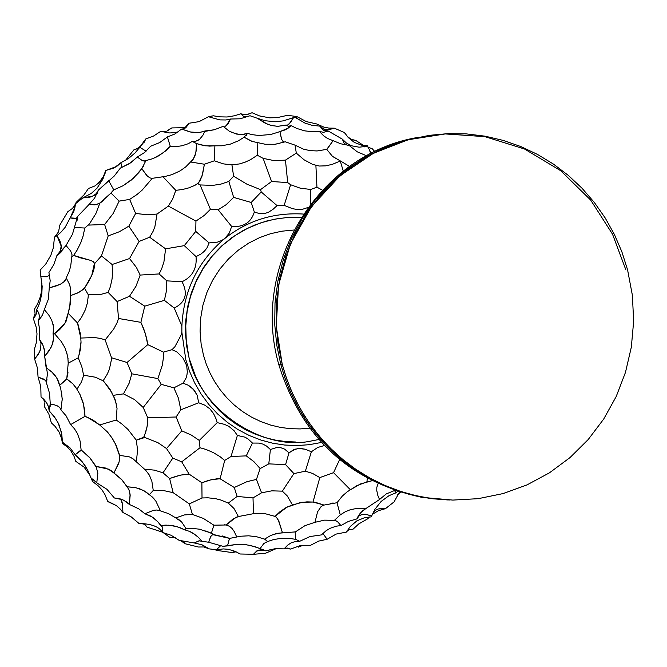 <?xml version="1.0" encoding="UTF-8"?>
<svg xmlns="http://www.w3.org/2000/svg" width="667" height="667" viewBox="0 0 667 667"><rect width="100%" height="100%" fill="white"/><g stroke="black" fill="none" stroke-linecap="round" stroke-linejoin="round"><path stroke-width="1" d="M367.35 478.372L366.883 481.907L357.045 485.543L347.29 491.754L342.404 495.965L337.002 502.726L324.029 505.069L321.227 506.42L317.567 511.822L314.982 522.303L304.894 525.704L295.414 531.891L277.105 533.317L270.685 535.501L264.616 539.128L256.778 536.777L248.699 535.809L240.687 536.226L229.648 538.394L214.407 534.751L211.431 533.15L213.857 525.179L203.343 518.409L192.43 514.432L189.311 503.91L173.162 492.68L163.615 490.57L153.252 490.445L151.868 481.316L149.408 475.171L145.656 470.218L136.36 461.822L137.577 450.05L136.31 440.162L127.906 429.356L121.744 423.87L116.233 420.01L117.033 408.379L115.291 400.025L109.755 388.836L103.135 380.799L107.204 374.245L109.363 369.385L111.472 359.471L111.547 357.754L105.153 339.97L113.757 328.973L116.958 322.945L118.526 318.476L140.879 322.344L144.756 306.153L129.49 296.281L136.01 286.218L140.17 275.071L136.435 267.459L129.54 258.554L139.12 241.412L149.675 237.235L153.06 231.391L154.886 226.672L157.053 214.032L168.342 206.095L172.62 199.183L175.796 190.345L182.6 189.486L188.936 187.844L194.956 185.318L198.574 182.875L202.493 174.646L204.402 164.232L214.332 160.814L214.891 145.815L221.569 145.79L230.223 144.164L238.411 140.812L244.122 137.227L252.309 141.471L265.216 144.247L275.054 144.272L285.276 141.796L295.039 145.139L296.315 153.127L304.052 159.78L312.69 164.424L319.301 166.025L325.938 165.85L332.616 164.232L339.645 161.264L340.503 161.764L343.255 171.077L340.503 161.764L341.204 161.439L349.55 166.425M324.337 445.539L317.65 447.499L311.372 451.767L305.194 449.216L300.208 448.416L295.122 449.166L288.994 452.843L284.617 449.124L280.574 447.632L276.155 447.69L270.41 449.508L266.55 446.056L262.89 444.089L258.588 443.08L252.46 443.063L248.199 439.086L245.072 437.185L237.377 435.468L234.1 430.715L228.914 426.396L224.329 424.312L217.2 422.636L199.291 440.42L191.262 435.042L181.799 430.84L176.13 417L180.807 409.813L178.397 398.107L173.87 387.81L161.231 384.342L157.879 378.581L131.841 373.82L127.03 362.481L147.791 344.631L146.582 338.069L143.63 328.506L140.879 322.344L118.526 318.476L117.1 301.567L108.154 292.396L110.322 286.827L112.064 278.989L112.54 272.87L112.106 264.516L101.451 255.895L108.204 235.901L119.335 231.741L128.823 226.163L139.12 241.412L128.823 226.163L135.634 213.457L129.665 199.416L137.06 194.464L142.029 190.253L152.284 178.322L165.291 176.396L171.936 174.654L180.123 170.869L185.701 166.925L193.197 159.288L195.798 153.051L196.598 143.622L192.288 141.396L195.614 141.354L199.583 139.32L202.926 135.243L204.961 130.99L214.324 129.757L223.187 126.363L225.996 125.921L227.997 123.845L230.532 119.026L240.112 118.793L250.008 115.75L257.245 118.242L267.517 124.229L271.536 125.546L277.564 126.321L287.702 124.996L290.428 122.52L293.547 117.617L295.097 117.3L304.969 123.103L312.181 125.346L319.726 126.113L324.145 129.265L328.381 129.807L334.409 128.189L344.497 132.591L348.232 137.527L354.26 142.363L361.381 145.114L367.35 145.748L371.219 153.368L367.634 146.248L359.104 147.19L351.501 145.773L346.532 143.138L342.288 139.12L328.264 131.032L342.288 139.12L344.172 143.28L347.215 145.223M369.826 151.176L371.652 153.152M355.836 140.47L352.459 139.795L349.475 138.311L347.39 136.577L351.217 139.295L355.836 140.47L363.69 145.514M204.402 164.232L190.762 162.023L204.402 164.232L202.034 176.088L199.858 180.965L197.882 183.683L200.092 184.942L212.873 185.376L220.894 184.125L228.848 181.424L233.65 197.382L251.217 202.468L261.222 191.954L260.547 189.628L246.823 184.125L233.608 176.221L231.933 164.891L239.445 163.924L245.081 162.198L250.509 159.696L257.337 155.244L263.14 158.362L271.594 181.507L287.694 182.591L285.451 160.13L296.315 153.127L295.039 145.139L303.343 149.1L310.055 150.642L317.075 150.95L326.738 149.383L332.566 156.462L339.753 160.597L339.645 161.264L339.753 160.597L341.204 161.439L340.503 161.764M322.286 190.112L316.942 187.169L315.9 165.541L316.942 187.169L310.714 189.486L310.547 203.919L310.714 189.486L300.175 188.144L290.612 184.751L284.159 205.361L277.063 205.611L261.222 191.954L260.547 189.628L271.594 181.507L287.694 182.591L290.612 184.751L284.159 205.361L292.429 208.663L297.624 209.563L302.843 209.171L307.829 207.562L302.843 209.171L297.624 209.563L292.429 208.663L284.159 205.361M128.823 226.163L119.335 231.741L108.204 235.901L104.636 224.479L113.048 213.673L119.151 201.109L111.247 193.322L111.264 192.63L113.64 189.928L123.12 185.709L133.375 178.281L141.779 168.668L145.965 160.555L152.043 158.888L157.537 156.537L165.724 150.867L170.268 146.273L167.4 136.918L174.987 133.934L181.607 129.065L190.062 131.983L198.483 132.533L214.324 129.757L223.187 126.363L229.265 131.174L236.31 134.042L241.929 134.559L247.407 133.358L251.818 134.609L258.871 135.484L270.744 134.517L279.923 131.607L281.424 138.811L282.533 140.912L284.3 142.004L282.891 141.312L281.624 139.295L279.923 131.607L285.584 129.731L291.229 125.679L296.823 128.456L304.727 130.865L312.965 131.749L319.26 131.374L323.895 136.026L327.856 138.578L340.829 143.805L349.124 145.431L357.237 151.809L366.6 155.803M246.156 135.76L247.407 133.358L244.122 137.227L251.392 141.162M190.762 162.023L193.572 158.696L195.323 154.752L196.331 150.125L196.598 143.622L205.644 145.823L214.891 145.815L209.563 146.115L203.051 145.406L196.598 143.622L192.288 141.396L188.194 143.739L182.116 145.756L177.189 146.448L170.268 146.273M287.694 182.591L285.451 160.13L274.154 160.622L263.14 158.362L271.594 181.507L260.547 189.628L246.823 184.125L233.608 176.221L228.848 181.424L233.608 176.221L231.933 164.891L223.52 163.89L214.332 160.814L214.891 145.815M333.542 472.67L350.408 489.778L333.542 472.67L339.603 459.621L333.542 472.67L319.818 477.589L313.006 502.051L302.526 502.259L292.446 504.952L287.327 495.998L282.333 491.154L271.836 490.837L261.564 492.796L256.453 479.406L246.99 481.657L234.267 487.494L237.118 496.44L228.297 503.101L221.044 500.083L215.566 498.658L208.012 497.815L202.018 497.966L189.311 503.91L192.43 514.432L184.451 514.924L175.78 517.9L168.543 513.632L160.472 510.88L155.895 501.2L152.426 497.09L149.35 494.722L153.252 490.445L149.35 494.722L145.589 491.679L139.628 488.786L134.551 487.452L127.164 486.785L121.294 479.131L111.214 470.694L105.328 467.984L96.131 466.5L89.645 457.487L81.116 449.85L80.098 441.054L77.405 433.5L74.387 428.681L70.61 424.612L66.075 415.799L60.939 409.905L62.239 398.891L60.73 388.569L58.396 381.157L56.236 377.138L51.934 372.128L46.115 367.55L44.681 356.336L48.724 351.367L52.226 344.747L53.535 338.277L53.06 333.625L54.569 333.717L59.463 329.781L63.39 325.521L66.208 321.019L69.76 307.062L70.785 289.603L69.518 284.425L66.208 277.856L68.876 272.178L70.669 266.383L72.036 254.769L70.635 250.934L66.016 245.498L72.445 234.3L77.614 216.458L76.438 218.292L70.185 217.884L73.754 211.556L75.438 203.768L82.791 197.932L91.446 193.297L97.032 188.186L102.926 179.064L105.928 170.427L114.149 167.901L120.852 162.74L128.564 158.446L135.126 152.851L139.803 147.274L146.098 151.192L139.803 147.274L145.714 138.986L153.61 136.001L160.68 131.374L169.843 132.983L177.964 132.049M74.737 227.522L84.809 228.031L89.486 223.862L95.865 213.623L99.8 203.243L94.931 204.844L89.028 204.502L94.556 198.207L98.416 190.07L114.24 176.03L120.385 168.067L130.799 162.74L137.294 157.045L144.522 152.551L150.684 146.206L159.713 142.563L167.4 136.918L170.277 146.256L162.548 153.285L153.702 158.279M120.852 162.74L122.044 167.459L120.852 162.74L117.584 165.758L113.849 168.051L105.928 170.427L116.6 166.45M136.36 461.822L132.708 458.521L129.54 456.928L119.668 455.353L116.091 445.131L112.156 438.111L107.295 431.816L99.683 424.962L116.233 420.01L99.683 424.962L92.988 420.052L85.009 416.333L84.626 410.022L82.941 401.951L79.965 394.43L76.93 389.261L81.591 381.757L83.617 375.229L95.348 377.205L103.135 380.799L95.348 377.205L83.617 375.229L81.733 366.366L78.197 357.829L80.507 349.225L81.04 342.271L80.782 338.044L77.464 322.911L81.474 317.475L85.401 309.638L87.26 303.402L88.177 296.948L88.277 294.756L84.509 288.169C91.646 277.339 94.947 269.235 94.414 263.849L101.451 255.895L112.106 264.516L129.54 258.554L136.435 267.459L140.17 275.071L159.121 273.929L161.606 268.968L163.915 261.956L165.599 248.849L149.675 237.235L165.599 248.849L184.3 245.639L196.056 256.637L184.3 245.639L195.748 231.407L209.13 242.921L217.467 242.129L221.869 240.403L224.821 238.461C247.632 220.46 273.803 212.323 303.31 214.049C273.803 212.323 247.632 220.46 224.821 238.461L229.273 233.091L231.657 226.447L218.134 209.763L210.439 209.296L204.285 215.408L195.94 221.085L195.748 231.407L209.13 242.921L206.92 248.032L204.352 251.259L201.059 253.969L196.056 256.637C197.04 268.501 192.363 276.872 182.033 281.741C188.211 293.58 185.601 302.351 174.22 308.054L181.874 326.046L181.866 332.191L181.057 335.168L174.854 346.798L172.028 349.683L163.465 352.134L147.791 344.631L145.239 333.242L140.879 322.344L144.756 306.153L164.399 300.342L174.22 308.054L181.874 326.046C183.658 290.353 197.974 261.156 224.821 238.461L229.273 233.091L231.657 226.447L218.134 209.763L210.439 209.296L204.285 215.408L195.94 221.085L168.342 206.095L195.94 221.085L195.748 231.407M117.1 301.567L129.49 296.281L117.1 301.567L108.154 292.396L100.292 294.539L88.277 294.756L100.292 294.539L108.154 292.396M37.911 311.514L36.652 309.855L36.285 313.99L33.35 318.518L36.21 327.214L37.01 333.867L36.285 342.788L34.384 349.425L34.617 359.029L39.37 352.501M66.542 379.456L59.571 385.393L66.767 378.889L73.362 384.259L76.93 389.261L72.795 383.667L66.767 378.889L68.217 363.165L78.197 357.829L68.217 363.165L67.776 356.545L64.991 347.899L61.356 341.629L54.569 333.717L65.074 323.086L68.101 313.24L77.464 322.911L68.101 313.24L70.168 304.577L70.51 295.648L77.822 292.93L83.133 289.536L84.509 288.169L91.446 276.005M127.03 362.481L111.547 357.754L127.03 362.481L147.791 344.631L163.465 352.134L163.34 358.312L162.289 365.358L157.879 378.581L162.289 365.358L163.34 358.312L163.465 352.134L172.028 349.683L176.922 351.951L182.833 357.829L186.693 365.608L187.319 371.911L186.927 375.096L186.093 377.997L183.091 383.175L188.511 385.334L193.013 388.844L197.14 395.181L198.708 402.768L204.802 405.161L209.813 408.804L213.532 413.515L216.05 418.859L217.2 422.636L199.291 440.42L191.262 435.042L181.799 430.84L176.13 417L147.749 417.809L143.197 407.47L161.231 384.342L157.879 378.581M50.425 406.111L49.525 393.255L45.698 380.44L38.069 377.047L37.394 367.909L34.617 359.029L37.969 354.919L40.645 349.166L40.97 343.43L39.461 339.278L42.455 344.114L43.897 347.807L44.672 351.492L44.681 356.336L50.992 347.574L52.86 342.746L53.502 338.903M160.472 510.88L156.737 510.022L153.568 510.297L144.914 513.757L138.753 508.854L129.315 504.402L123.712 500.208L119.243 498.633L114.34 497.966L106.928 489.295L97.282 483.2L90.929 477.814L87.702 470.135L82.341 461.906L75.171 454.727L69.893 447.724L62.456 442.288L61.314 431.849L57.996 422.62L54.16 416.45L49.225 410.914L48.341 406.278L46.206 402.126L41.037 396.965L40.795 386.618L38.069 377.047L44.447 379.356L46.04 380.982L46.248 382.424L47.007 379.723M217.2 422.636L224.329 424.312L228.914 426.396L234.1 430.715L237.377 435.468L231.04 456.47L246.273 455.886L252.46 443.063L246.273 455.886L253.777 461.522L260.155 468.567L256.453 479.406L261.564 492.796L253.01 497.907L237.118 496.44L234.267 487.494L220.11 478.764L216.575 478.864L208.863 480.29L201.884 482.758L202.018 497.966L201.884 482.758L189.078 474.095L181.724 461.831L200 447.74L205.936 449.425L213.29 452.568L220.052 456.67L224.679 460.455L220.11 478.764L211.522 479.631L201.884 482.758L189.078 474.095L183.242 474.571L176.171 476.288L169.618 478.522L173.162 492.68L169.618 478.522L162.998 472.82L154.511 470.143L144.506 469.184L154.511 470.143L162.998 472.82L172.82 458.087L166.533 448.549L181.799 430.84L166.533 448.549L157.862 442.63L144.03 437.193L147.048 426.938L147.799 419.068L147.749 417.809L143.197 407.47L161.231 384.342L173.87 387.81L183.091 383.175L188.511 385.334L194.289 390.262L197.14 395.181L198.708 402.768L180.807 409.813L198.708 402.768M400.392 492.288L397.274 495.114M380.29 508.521L385.459 508.663L394.114 501.851L399.55 492.029L394.114 501.851L385.459 508.663L378.264 508.963L375.829 510.063L373.22 512.431M265.558 553.226L276.105 548.683L265.558 553.226L254.119 554.269L240.178 554.002L235.017 551.309L228.347 549.308L223.328 548.924L216.375 549.791L220.944 545.423M233.675 551.909L232.024 552.543L236.16 551.817L232.783 552.193M396.023 492.796L397.565 491.404L396.023 492.796L394.53 490.629L396.023 492.796L389.044 495.656L381.182 501.401L375.029 509.138L371.594 516.116L366.208 514.332L361.614 514.532L358.854 516.091L356.837 518.918L348.482 521.386L340.904 525.571L336.11 526.196L330.173 528.289L326.13 530.707L321.369 534.909L310.022 536.543L299.683 541.304L295.689 539.361L295.131 531.866L295.689 539.361L289.52 538.369L281.324 538.294L273.362 539.62L267.667 541.529L264.616 539.128M378.089 483.775L376.83 487.294L376.763 490.545L377.839 495.498L379.515 499.516L363.031 510.438L360.13 513.382L357.787 516.967M181.866 332.191L185.793 359.688L189.553 371.361L194.631 382.85L201.042 393.939L208.729 404.369L217.584 413.932L227.455 422.419L238.152 429.673L249.441 435.593L261.105 440.12L272.895 443.255L284.642 445.039L296.707 445.556L309.046 444.722L321.436 442.454L309.046 444.722L296.707 445.556L284.642 445.039L272.895 443.255L261.105 440.12L249.441 435.593L238.152 429.673L227.455 422.419L217.584 413.932L208.729 404.369L201.042 393.939L194.631 382.85L189.553 371.361L185.793 359.688L181.866 332.191L181.874 326.046C183.658 290.353 197.974 261.156 224.821 238.461L221.869 240.403L217.467 242.129L209.13 242.921M189.27 358.754L186.735 346.54L185.509 333.608L185.785 320.177L187.702 306.528L191.321 292.963L196.64 279.823L203.568 267.434L211.948 256.095L221.544 246.048L232.074 237.469L243.23 230.457L254.727 225.021L266.291 221.111L278.164 218.551L266.291 221.111L254.727 225.021L243.23 230.457L232.074 237.469L221.544 246.048L211.948 256.095L203.568 267.434L196.64 279.823L191.321 292.963L187.702 306.528L185.785 320.177L185.509 333.608L186.735 346.54L189.27 358.754L195.781 376.938L200.358 385.91L205.853 394.622L212.231 402.943L219.468 410.739L227.489 417.867L236.21 424.212L245.498 429.673L255.244 434.175L265.283 437.669L275.479 440.12L285.684 441.562L295.764 442.013L285.684 441.562L275.479 440.12L265.283 437.669L255.244 434.175L245.498 429.673L236.21 424.212L227.489 417.867L219.468 410.739L212.231 402.943L205.853 394.622L200.358 385.91L195.781 376.938L189.27 358.754M277.063 205.611L272.978 209.363L268.359 212.306L264.891 213.457L259.555 213.607L254.335 212.031L251.217 202.468L254.335 212.031C251.009 222.586 243.455 227.389 231.657 226.447M228.848 181.424L233.65 197.382L226.163 204.677L218.134 209.763M182.033 281.741L166.8 280.857L182.033 281.741C188.211 293.58 185.601 302.351 174.22 308.054L164.399 300.342L166.416 291.004L166.8 280.857L159.121 273.929L140.17 275.071M176.13 417L180.807 409.813L178.397 398.107L173.87 387.81L183.091 383.175M169.618 478.522L180.565 475.112L189.078 474.095L181.724 461.831L200 447.74L205.936 449.425L213.29 452.568L220.052 456.67L224.679 460.455L231.04 456.47L237.377 435.468M200 447.74L199.291 440.42L200 447.74M256.453 479.406L260.155 468.567L268.784 463.882L270.41 449.508L268.784 463.882L285.584 464.607L293.897 473.603L305.369 471.185L312.623 473.462L319.818 477.589L312.623 473.462L305.369 471.185L311.372 451.767L305.194 449.216L298.491 448.474L293.455 449.833L288.994 452.843L285.584 464.607L293.897 473.603L282.333 491.154L293.897 473.603M288.994 452.843L285.584 464.607L268.784 463.882M251.217 202.468L261.222 191.954M200.092 184.942L210.439 209.296L200.092 184.942M166.8 280.857L159.121 273.929M129.49 296.281L144.756 306.153L164.399 300.342M143.197 407.47L134.542 399.55L123.462 393.88L129.081 383.325L131.841 373.82L129.081 383.325L123.462 393.88L113.19 395.339L123.462 393.88M162.998 472.82L172.82 458.087L181.724 461.831L172.82 458.087L166.533 448.549M224.679 460.455L220.11 478.764M314.724 502.143L324.029 505.069L313.006 502.051L306.92 501.867L299.641 502.776L286.135 507.52L279.89 511.781L275.054 516.391L264.34 513.465L253.468 513.69L253.01 497.907L261.564 492.796M366.883 481.907L371.886 480.765L360.572 483.925L350.408 489.778M257.337 155.244L257.154 142.455L257.337 155.244M231.933 164.891L223.52 163.89L214.332 160.814M157.053 214.032L147.857 214.824L135.634 213.457L147.857 214.824L157.053 214.032L168.342 206.095M162.99 176.763L175.796 190.345L162.99 176.763L152.284 178.322L150.192 178.006L146.723 175.463L141.779 168.668L147.382 176.13L150.1 177.972L152.284 178.322M80.782 338.044L94.564 337.56L100.884 338.502L105.153 339.97L100.884 338.502L94.564 337.56L80.782 338.044M144.03 437.193L136.31 440.162L144.28 437.66L143.513 437.669L145.598 432.616L147.29 425.579L147.749 417.809M274.112 516.016L276.23 517.092L278.281 520.043L282.433 532.675L278.964 521.486L276.747 517.634L275.054 516.391L286.802 507.17L292.446 504.952L287.327 495.998L282.333 491.154M340.278 514.874L337.002 502.726L340.278 514.874L334.4 520.36L324.47 520.152L314.982 522.303L324.47 520.152L335.159 520.293L337.66 521.794L340.904 525.571L348.482 521.386L356.837 518.918L360.547 512.873L365.766 508.604L358.037 508.237L350.575 509.613L345.256 511.772L340.278 514.874L334.4 520.36M324.029 505.069L323.178 505.294M332.341 156.261L339.753 160.597M326.738 149.383L333.292 140.404L326.988 149.35M394.706 490.445L386.201 493.972L379.515 499.516M129.665 199.416L119.151 201.109L129.665 199.416L135.634 213.457M71.828 257.095L73.645 255.411L80.732 257.937L89.87 260.147L93.188 261.514L94.414 263.849L93.997 262.314L91.546 260.689L73.645 255.411L77.089 250.183L80.857 242.505L82.991 236.401L84.809 228.031M88.486 225.104L104.636 224.479L88.486 225.104M66.767 378.889L68.217 363.165M88.277 294.756L84.509 288.169L78.839 292.421L70.51 295.648M127.889 487.694L129.398 490.82L130.098 494.447L129.315 504.402L130.165 495.423L128.889 489.47L122.211 480.123L113.899 473.036L118.768 463.273L119.793 458.479L119.668 455.353M253.01 497.907L253.468 513.69L238.377 516.541L234.009 508.512L228.297 503.101L237.118 496.44M228.297 503.101L234.009 508.512L238.377 516.541L232.733 519.209L226.188 524.979L213.857 525.179L211.431 533.15L199.391 529.173L191.988 528.389L185.976 528.556L181.624 521.928L175.78 517.9L184.451 514.924L192.43 514.432M202.018 497.966L189.311 503.91M236.727 536.96L234.234 531.549L232.058 528.497L229.506 526.321L226.188 524.979L235.926 517.375L238.377 516.541M275.713 516.683L275.054 516.391M282.433 532.675L273.212 534.45M319.26 131.374L323.495 132.333L328.264 131.032L323.437 130.19L319.726 126.113L322.394 128.431L326.138 129.74L328.206 129.823L334.409 128.189L344.497 132.591L345.072 133.492M367.35 145.748L367.634 146.248L364.007 146.923M279.923 131.607L288.069 128.214L291.229 125.679L288.286 126.255L285.776 125.062L287.444 125.104L289.144 123.962L293.547 117.617L283.242 120.877L275.421 121.753L264.991 120.727L257.245 118.242L265.374 123.278L271.719 125.588L278.064 126.321L285.776 125.062M231.324 132.283L239.278 134.517L243.997 134.334L247.407 133.358M204.961 130.99L200.2 132.308L194.289 132.575L191.287 132.216L181.607 129.065L183.625 128.889L185.893 127.689L188.678 123.295L199.116 121.627L208.438 116.733L219.852 119.885L225.896 119.977L230.532 119.026L226.055 125.888M119.151 201.109L111.247 193.322L110.547 193.438L113.64 189.928L123.12 185.709L131.474 179.948L138.644 172.761L143.755 165.674M99.8 203.243L110.547 193.438L99.175 203.602L94.931 204.844L89.028 204.502L77.614 216.458L76.788 218.051L74.521 218.693L70.185 217.884L75.021 206.945L75.438 203.768L82.791 197.932L89.803 197.24L94.314 195.298L96.823 193.021L98.416 190.07L108.713 180.74L113.774 189.887L108.713 180.74M120.385 168.067L129.598 163.548L137.294 157.045L142.53 160.714L144.597 161.139L145.965 160.555M145.214 160.972L142.388 160.647L137.294 157.045L144.522 152.551L150.684 146.206M79.623 393.763L83.575 404.502L84.976 416.375L70.61 424.612L85.009 416.333L87.61 417.35L99.683 424.962M97.282 483.2L96.24 482.358L97.282 483.2L96.798 482.583L97.841 473.337L96.131 466.5L108.321 469.084L113.899 473.036L119.176 461.872M46.248 382.424L47.482 373.845L44.681 356.336L44.672 351.492L43.013 345.339L39.461 339.278L39.745 329.948L38.102 320.769L42.53 314.982L44.347 309.563L48.749 315.016L51.768 320.327L53.643 327.155L53.06 333.625L54.569 333.717M44.347 309.563L48.416 299.049L49.25 287.936L56.953 285.718L61.289 283.733L64.324 281.441L65.975 278.806L63.949 281.808L60.472 284.184L49.25 287.936L50.192 280.715L48.916 272.503L53.835 264.524L56.837 255.711L66.016 245.498L59.455 253.643L61.756 251.434M149.35 494.722L143.413 490.412L135.826 487.71L127.164 486.785L129.115 490.012M267.667 541.529L263.815 543.513L260.105 548.591L250.8 545.531L243.788 544.439L236.785 544.372L222.945 546.306L208.696 542.263L201.968 541.254L198.382 537.36L193.563 533.508L189.837 531.491L184.617 529.79L185.976 528.556L184.617 529.79L179.965 527.63L173.212 525.771L166.091 525.112L160.664 525.429L157.887 521.852L153.635 517.992L150.075 515.774L144.914 513.757L152.476 517.183L157.887 521.852L162.531 527.497L162.331 532.374C159.346 526.772 151.551 523.787 138.944 523.412L131.082 516.775L122.903 512.464L122.578 504.01L121.544 500.634L120.268 498.899M356.837 518.918L359.238 515.766L362.598 514.299L365.841 514.274L371.594 516.116L371.069 516.892L364.591 517.675L356.903 520.835L350.383 526.388L346.323 532.116L336.093 534.092L327.13 539.278L318.659 541.104L310.438 545.356L300.167 545.639L290.52 549.066L287.077 548.007L284.042 548.866L275.955 548.699L265.591 550.792L255.461 546.84L246.123 544.689L236.785 544.372L227.505 545.914L229.456 538.369M327.13 539.278L322.845 533.417L327.13 539.278M290.52 549.066L285.443 548.199L290.52 549.066L289.036 548.399L284.042 548.866L287.785 545.072L291.12 542.863L295.623 541.437L299.683 541.304L295.689 539.361M260.105 548.591L265.391 550.817L274.646 548.808L284.042 548.866L288.136 544.789L291.287 542.78L295.84 541.412L299.683 541.304M208.438 116.733L213.44 115.8L219.385 116.842L227.063 116.992L234.717 115.725L240.629 113.807L243.788 114.749L247.082 114.657L252.076 112.731L259.488 115.908L269.543 117.834L277.197 117.642L287.51 115.308L296.815 116.55L296.34 118.234L296.815 116.55L306.328 121.602L316.783 123.987L323.787 127.097L328.948 128.106L334.409 128.189M368.026 147.34L372.044 148.549L374.846 151.576M209.38 116.45L213.44 115.8L219.385 116.842L227.063 116.992L234.717 115.725L240.629 113.807L243.955 116.633L247.715 116.692M293.547 117.617L283.242 120.877L275.421 121.753L264.991 120.727L257.245 118.242M184.117 128.731L188.678 123.295L185.943 127.639L183.967 128.789L181.607 129.065M125.504 160.38L133.792 149.933L137.652 148.374L141.154 145.606L145.714 138.986L153.61 136.001L160.68 131.374L166.825 131.174L171.828 127.914L185.284 127.68M82.791 197.932L92.871 196.115L96.306 193.622L98.416 190.07M61.297 246.365L56.97 235.718L59.913 240.812L61.222 245.348L60.455 250.767L56.837 255.711L59.455 253.643M60.347 232.791L56.478 236.085L60.872 232.291L65.049 227.472L70.185 217.884M90.929 477.814L87.702 470.135L84.684 465.041L79.706 458.938L75.171 454.727L81.116 449.85L89.853 457.879L96.757 467.842M81.149 450.4L75.171 454.727L69.893 447.724L62.456 442.288L61.806 434.342L59.021 424.812L55.569 418.434L49.225 410.914L50.125 404.26L54.06 404.736L57.887 406.053L59.738 407.487L60.939 409.905M59.571 385.393L56.978 378.297L55.294 375.821L51.684 371.894L46.115 367.55M38.102 320.769L39.145 318.401L39.286 315.124L38.186 311.973L36.652 309.855L39.645 303.093L41.846 293.663L42.163 286.418L40.862 276.73L47.049 276.763L48.891 275.488L49.325 274.087M129.315 504.402L126.705 502.026L122.645 499.725L114.34 497.966M138.803 523.37L131.082 516.775L122.903 512.464L120.36 509.154L116.4 505.628L107.645 501.217L104.861 494.397L102.043 489.987L98.491 486.068L92.438 481.374L93.163 479.348M122.711 504.869L120.827 499.5M229.648 538.394L212.673 534.617L210.605 536.61L208.696 542.263L210.905 536.101L212.314 534.751L213.782 534.584M222.945 546.306L227.505 545.914L229.506 538.361L222.061 535.884M214.407 534.751L211.431 533.15M208.696 542.263L199.116 540.829L194.222 542.946L179.148 540.345L171.102 535.268L162.331 532.374L162.581 527.722L161.814 526.096L160.664 525.429L168.626 525.204L174.779 526.088M184.617 529.79L176.997 526.647L168.626 525.204M254.119 554.269L253.51 554.219L258.212 550.125L265.391 550.817L261.172 549.616L257.012 550.734L253.51 554.219L251.943 554.269L254.119 554.269L251.943 554.269M385.459 508.663L378.397 510.73L372.361 514.282M369.368 516.958L367.767 518.759L358.788 523.903L353.035 529.181L349.049 529.556L346.498 531.816M347.424 530.323L346.323 532.116M303.168 545.231L298.216 547.182M240.629 113.807L246.256 114.774L252.076 112.731L259.488 115.908L269.543 117.834L277.197 117.642L287.51 115.308L296.815 116.55M160.68 131.374L166.825 131.174L171.002 128.164M139.803 147.274L144.872 140.937M145.714 138.986L140.312 146.415L136.727 148.874L133.792 149.933M47.399 276.63L40.862 276.73L40.153 270.052L45.639 264.249L50.884 255.228L53.368 247.682L54.452 237.277L58.579 231.791L59.772 225.196L67.809 211.689L72.486 208.412L75.138 204.519L72.486 208.412L67.809 211.689M76.088 203.343L76.03 202.543L84.067 194.789L88.486 188.461L94.939 185.926L100.333 181.199L103.535 176.23L105.886 170.077L104.944 173.895M56.97 235.718L54.452 237.277M51.326 422.836L55.103 426.388L59.004 431.899L61.522 438.177L62.431 443.33L67.625 447.315L70.785 450.8L74.045 456.345L75.78 461.331L84.109 467.15L90.037 475.371L84.109 467.15L75.78 461.331L74.045 456.345L70.785 450.8L67.625 447.315L62.431 443.33L63.282 442.763L62.431 443.33L61.522 438.177L59.004 431.899L55.103 426.388L51.326 422.836L48.899 414.199L44.355 406.528L44.939 402.359L43.205 398.716M92.438 481.374L91.229 477.997L92.438 481.374M49.225 410.914L48.683 407.395L46.848 403.11L43.889 399.366L41.037 396.965L40.795 386.618L38.069 377.047M34.384 349.425L34.617 359.029M41.938 283.058L41.562 291.02L40.345 296.748L37.527 303.969L34.559 309.029L35.076 313.59L33.35 318.518L36.301 313.94L36.652 309.855M122.903 512.464L120.36 509.154L116.4 505.628L108.429 501.884M147.09 527.163L145.273 524.904L143.322 523.803L140.245 523.328L144.355 524.27L147.09 527.163L162.373 532.116M201.968 541.254L198.941 540.845L194.222 542.946L179.148 540.345L171.102 535.268L162.331 532.374M180.332 540.32L185.009 543.722L181.541 540.578L185.009 543.722L198.424 547.015L185.009 543.722L180.332 540.32M169.543 537.193L175.404 537.644L169.543 537.193L163.098 532.541M216.375 549.791L209.163 548.866L216.375 549.791L220.902 545.414M202.493 544.989L209.163 548.866L201.851 544.731L194.222 542.946M209.163 548.866L203.844 546.957L198.424 547.015M232.024 552.543L216.141 550.325L215.266 549.566L216.141 550.325L232.024 552.543M88.486 188.461L94.939 185.926L99.091 182.583L103.535 176.23L105.886 170.077M75.654 203.577L77.038 201.467M282.158 364.115L280.799 364.49L276.738 345.014L274.721 324.412L275.021 303.026L277.856 281.257L283.342 259.588L291.479 238.519L302.151 218.568L315.107 200.2L330.023 183.8L346.481 169.651L364.015 157.921L382.174 148.658L400.534 141.813L419.068 137.177L400.534 141.813L382.174 148.658L364.015 157.921L346.481 169.651L330.023 183.8L315.107 200.2L302.151 218.568L291.479 238.519L283.342 259.588L277.856 281.257L275.021 303.026L274.721 324.412L276.738 345.014L280.799 364.49L284.734 377.447L289.736 390.412L295.84 403.277L303.076 415.875L311.431 428.072L320.877 439.72L331.366 450.659L342.813 460.747L355.119 469.86L368.167 477.88L381.799 484.717L395.881 490.32L410.238 494.639L424.712 497.682L447.532 499.925L431.541 498.674L415.416 495.873L399.375 491.496L383.633 485.526L368.417 478.014L353.927 469.043L340.362 458.729L327.889 447.232L316.642 434.742L306.72 421.461L298.174 407.587L291.02 393.338L285.243 378.914L280.799 364.49L278.781 364.541C301.667 437.744 349.791 482.108 423.145 497.624L424.712 497.682M625.879 269.91L612.531 234.2L590.704 200.108L560.78 170.76L524.554 149.016L484.942 136.652L445.256 133.934L408.337 139.703L373.395 153.293L340.07 175.738L311.447 206.662L290.362 244.172L278.556 285.201L276.246 326.271L282.241 364.415L286.693 378.864L292.48 393.33L299.658 407.604L308.229 421.502L318.184 434.817L329.465 447.332L341.971 458.838L355.578 469.168L370.11 478.147L385.376 485.659L401.159 491.621L417.234 495.99L433.392 498.766L449.416 499.992L426.296 497.74L452.826 500.083L478.206 498.674L503.101 493.572L527.013 484.892L549.458 472.82L569.977 457.612L588.177 439.57L603.685 419.076L616.2 396.531L625.471 372.386L631.332 347.14L633.65 321.286L632.391 295.348L627.572 269.827M627.564 269.785L621.852 251.742L614.357 234.384L605.161 217.909L594.355 202.485L582.058 188.277L568.384 175.446L553.493 164.132L537.544 154.444L520.694 146.498L503.135 140.387L485.042 136.176L466.625 133.917L448.074 133.625L429.59 135.318L408.921 139.545L390.037 145.731L371.227 154.436L352.926 165.75L335.634 179.648L319.852 195.998L306.036 214.507L294.589 234.776L285.784 256.32L279.781 278.589L276.597 301.017L276.105 323.086L278.081 344.339L282.241 364.415L286.176 377.38L291.179 390.362L297.299 403.235L304.536 415.849L312.898 428.064L322.353 439.72L332.85 450.667L344.314 460.764L356.628 469.885L369.685 477.914L383.333 484.759L397.432 490.37L411.797 494.697L426.296 497.74M203.468 355.253L206.245 364.082L209.955 372.903L214.616 381.574L220.252 389.928L226.822 397.807L234.275 405.044L242.505 411.506L251.401 417.05L260.797 421.586L270.544 425.046L280.448 427.414L290.362 428.689L300.117 428.923L309.571 428.197L300.117 428.923L290.362 428.689L280.448 427.414L270.544 425.046L260.797 421.586L251.401 417.05L242.505 411.506L234.275 405.044L226.822 397.807L220.252 389.928L214.616 381.574L209.955 372.903L206.245 364.082L203.468 355.253L201.092 343.597L200.083 331.232L200.634 318.392L202.876 305.394L206.87 292.596L212.581 280.348L219.868 269.018L228.523 258.896L238.244 250.217L248.716 243.113L259.613 237.619L270.619 233.7L281.874 231.191L293.839 230.04L281.874 231.191L270.619 233.7L259.613 237.619L248.716 243.113L238.244 250.217L228.523 258.896L219.868 269.018L212.581 280.348L206.87 292.596L202.876 305.394L200.634 318.392L200.083 331.232L201.092 343.597L203.468 355.253M301.167 217.367L287.277 217.484L274.054 219.285L260.88 222.82L247.724 228.239L234.976 235.626L223.036 244.931L212.306 255.995L203.135 268.559L195.79 282.258L190.445 296.665L187.127 311.347L185.776 325.888L186.226 339.928L188.286 353.368C195.714 406.77 261.547 452.851 312.548 440.712L318.793 439.536M224.212 524.779L226.488 525.037M39.678 351.842L40.67 349.074M39.02 313.932L37.927 311.539M66.567 379.406L68.026 372.686M68.092 358.821L66.467 351.526M45.698 380.44L46.215 381.499M330.624 503.352L333.175 502.993M332.383 156.22L333.141 156.945M279.448 143.497L273.895 144.397M251.884 141.329L251.401 141.146M191.996 160.839L193.013 159.546M104.235 381.908L112.131 393.013M113.774 396.465L116.183 403.485M77.947 324.07L80.574 334.592M81.032 341.812L79.131 355.002M130.657 457.504L133.667 459.213M147.424 472.178L149.9 476.13M335.368 520.418L334.692 520.302M327.205 138.236L326.296 137.644M287.961 128.289L287.152 128.823M198.241 140.278L197.665 140.604M225.996 125.796L225.179 126.313M100.317 202.901L103.777 200.317M141.863 168.568L143.747 165.691M94.406 263.473L91.888 274.829M87.627 417.359L95.648 421.744M107.72 432.291L111.798 437.694L115.366 443.922L119.785 456.27M73.362 384.259L76.355 388.227M65.683 322.044L66.225 320.985M70.827 289.912L69.818 285.318M143.588 490.503L146.965 492.646M151.601 496.356L153.919 498.624M108.321 469.076L110.822 470.435M157.921 510.188L159.413 510.472M178.689 519.451L181.457 521.819M264.624 539.119L265.624 539.528M288.402 544.58L287.002 545.823M328.206 129.807L327.772 129.832M243.197 116.183L243.638 116.492M286.193 125.388L287.043 125.213M188.161 124.562L187.394 125.946M166.125 132.591L165.599 132.5M97.124 193.447L97.999 191.112M65.091 280.474L65.783 279.306M71.969 256.428L71.953 254.511M77.013 220.819L77.489 217.017M57.687 406.103L59.755 407.512M81.116 449.725L81.107 450.4M56.962 378.306L58.846 382.391M61.581 392.021L62.231 400.158M42.396 343.997L39.52 339.37M53.727 328.781L53.177 324.537M39.595 319.118L41.562 316.55M161.964 526.263L162.515 527.505M205.803 530.907L213.915 534.459M189.528 531.357L195.331 534.859M265.049 550.65L262.89 549.475M380.29 508.529L379.331 508.688M287.827 548.091L289.036 548.391M145.456 139.645L144.039 142.488M73.737 211.606L75.021 206.945M61.106 248.666L61.297 246.415M34.409 317.25L35.609 315.433M184.842 543.455L183.433 541.729M198.941 540.837L199.55 540.812M278.781 364.541C250.142 265.766 318.518 154.052 417.45 137.494"/></g></svg>
